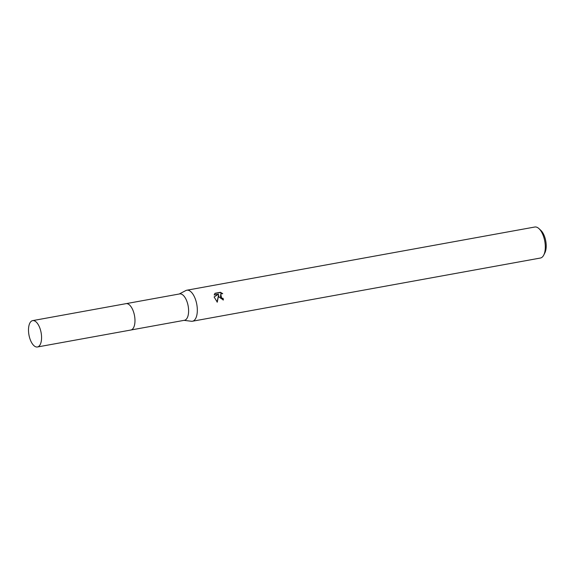 <?xml version="1.0" encoding="UTF-8"?>
<svg xmlns="http://www.w3.org/2000/svg" width="574" height="574" viewBox="0 0 574 574"><rect width="100%" height="100%" fill="white"/><g stroke="black" fill="none" stroke-linecap="round" stroke-linejoin="round"><path stroke-width="0.86" d="M134.007 326.714A13.396 6.185 -100.3 0 0 133.893 313.017A13.396 6.185 -100.3 0 0 130.176 305.641M131.03 329.985L184.462 320.278A13.396 6.185 -100.3 0 0 187.526 303.28A13.396 6.185 -100.3 0 0 179.676 293.917L126.244 303.624M184.032 320.357L191.407 321.261A15.756 7.275 -100.3 0 0 192.448 321.232A15.756 7.275 -100.3 0 0 196.05 301.228A15.756 7.275 -100.3 0 0 186.815 290.222A15.756 7.275 -100.3 0 0 185.833 290.559L179.239 293.996M218.974 297.067L218.594 295.165L217.281 302.175L214.102 296.945L218.579 294.161L214.181 294.957L215.013 293.278L220.438 292.295L222.705 293.658L220.875 293.91L220.43 296.801L222.016 298.229L223.071 298.308A15.756 7.275 79.7 0 1 223.394 299.958L218.974 297.067M192.448 321.232L540.428 258.027A15.756 7.275 -100.3 0 0 543.743 255.086A15.756 7.275 -100.3 0 0 544.03 238.023A15.756 7.275 -100.3 0 0 538.936 228.603A15.756 7.275 -100.3 0 0 534.796 227.017L186.815 290.222M543.743 255.086L544.884 252.825A13.396 6.185 -100.3 0 0 545.128 238.325A13.396 6.185 -100.3 0 0 540.794 230.317L538.936 228.603M223.035 300.001A14.974 6.917 -100.3 0 0 222.748 298.53L221.693 298.451L220.717 294.031M221.994 293.565L220.1 292.532L214.848 293.486M217.044 302.024L218.594 295.165M218.579 294.161L214.109 296.966M38.637 346.466A13.396 6.185 -100.3 0 0 40.833 331.327A13.396 6.185 -100.3 0 0 32.639 320.622A13.396 6.185 -100.3 0 0 31.427 321.146A13.396 6.185 -100.3 0 0 29.231 336.285A13.396 6.185 -100.3 0 0 37.425 346.983A13.396 6.185 -100.3 0 0 38.637 346.466M37.425 346.983L130.822 330.028A13.403 6.192 -100.3 0 0 132.042 329.512A13.403 6.192 -100.3 0 0 134.237 314.365A13.403 6.192 -100.3 0 0 126.036 303.653L32.639 320.622"/></g></svg>
